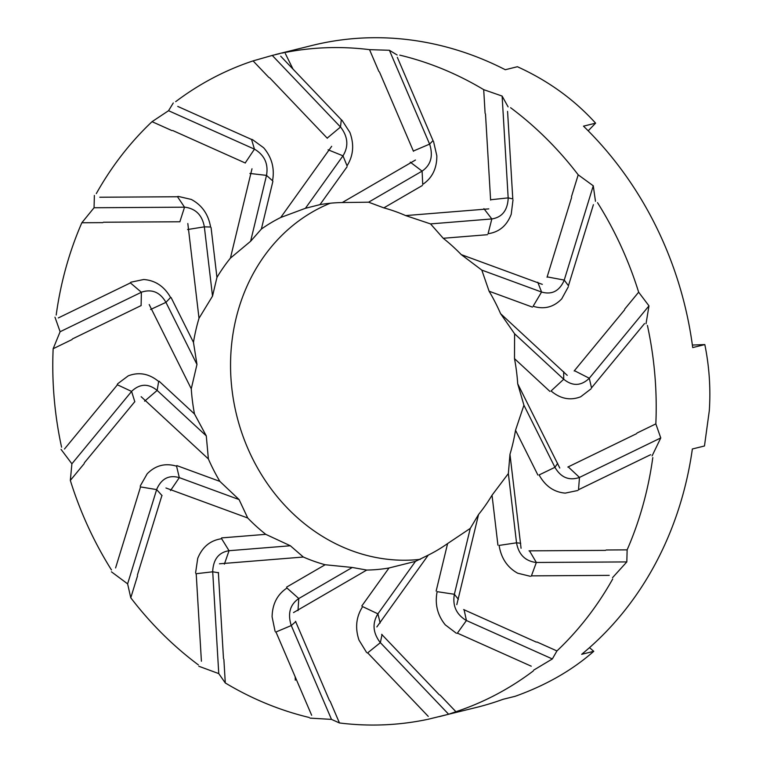 <?xml version="1.0" encoding="UTF-8"?>
<svg xmlns="http://www.w3.org/2000/svg" width="763" height="763" viewBox="0 0 763 763"><rect width="100%" height="100%" fill="white"/><g stroke="black" fill="none" stroke-linecap="round" stroke-linejoin="round"><path stroke-width="1.14" d="M286.583 587.138L325.152 564.744A185.008 162.281 76.1 0 1 303.34 557.028L219.458 563.8M218.371 572.536L223.492 658.65M223.874 659.299L225.285 682.961A341.032 299.134 76.1 0 0 309.206 717.478M275.968 631.983L311.657 715.265M291.046 624.926C287.594 613.261 290.169 604.468 298.781 598.545L286.974 588.025C277.322 594.425 272.362 604.019 272.095 616.838L275.061 631.249M275.672 632.107L291.285 625.546M291.275 625.536L295.815 621.549M325.152 564.744L352.287 567.472L298.781 598.545L297.999 610.638M309.978 718.117L331.495 719.395L291.199 625.364M331.495 719.395L339.459 722.962L330.112 701.159M295.529 621.32L329.54 700.711M465.878 620.224C456.226 614.215 452.392 605.564 454.376 594.272L458.372 599.337M457.218 633.376L466.422 620.5L464.076 609.666M436.15 591.048L447.604 543.561L470.275 528.387L454.366 594.272L437.142 591.659C434.719 604.077 437.428 615.131 445.258 624.84L456.226 633.176M533.642 670.152L552.336 658.946L466.26 620.433M552.336 658.946L556.942 650.934L536.98 641.998M463.656 609.589L536.322 642.112M508.148 197.884L490.79 199.744M508.101 106.868L502.121 96.062L508.177 198.065M502.121 96.062L483.704 89.653L485.106 113.315M490.609 200.078L485.497 113.964M487.404 234.708L443.227 238.275L430.532 223.902L405.649 215.586A185.008 162.281 76.1 0 0 383.837 207.87L422.397 185.476M512.994 199.963L511.229 214.212C506.928 225.629 499.202 232.133 488.062 233.726L491.83 218.962M508.177 198.523C507.462 210.512 502.016 217.321 491.839 218.943L430.532 223.902M564.029 280.679C559.26 291.17 551.773 294.947 541.568 292.029L537.762 282.215M568.502 285.81L564.229 280.078L547.319 276.912M541.558 292.048L533.127 306.259C544.229 309.664 553.766 307.184 561.749 298.829L568.292 286.84M595.474 201.298L593.271 185.81L564.181 280.259M593.271 185.81L578.201 174.822L571.458 196.73M547.042 277.227L571.601 197.483M272.563 180.774L266.516 175.395L249.902 173.449M255.004 149.443C264.656 155.442 268.49 164.102 266.506 175.395L250.607 241.28L230.416 258.132L251.99 168.785M141.928 292.029C152.123 288.862 160.135 292.305 165.943 302.358L150.588 309.492M130.902 282.196L143.702 279.506C155.27 280.374 164.226 286.363 170.588 297.484L165.952 302.358L196.968 364.447L191.265 388.796L149.205 304.58M130.225 282.739L141.393 292.267L141.098 305.61M54.984 317.198L60.115 331.733L141.546 292.181M60.115 331.733L53.152 348.729L72.037 339.554M141.155 305.553L72.399 338.944M212.715 571.792L218.571 572.775M198.828 666.252L218.762 673.605L212.705 571.601M218.762 673.605L225.285 682.961M221.575 537.905L265.762 534.338L290.35 545.764L303.34 557.028M195.605 572.746L197.712 558.411C202.329 546.918 210.302 540.357 221.632 538.716L229.043 550.705L290.35 545.764M341.29 119.629L340.508 127.02L327.327 138.017M279.525 53.668L272.257 55.422L340.641 127.154M272.257 55.422L253.068 60.897L268.919 77.53M327.327 138.275L269.587 77.712M347.051 166.811L319.983 204.627L305.419 208.299L280.717 217.493A185.008 162.281 76.1 0 0 261.375 229.053L272.896 181.308M347.051 165.819L342.978 155.833L305.419 208.299M212.705 571.134C213.421 559.155 218.867 552.345 229.043 550.714L224.379 564.134M470.275 528.387L478.563 514.481L456.799 604.63M535.76 562.445C525.02 560.91 518.611 554.367 516.541 542.817L520.709 543.256M516.532 542.817L508.358 473.556L509.97 454.328L521.062 548.263M531.334 576.103L536.341 562.474L529.474 550.81M499.107 545.431C501.148 558.182 507.328 567.443 517.667 573.204L530.361 576.303M499.097 545.421L516.522 542.817M117.168 384.676L131.598 391.429L134.832 401.796M132.009 390.98C140.106 383.589 148.489 383.398 157.159 390.418L144.598 401.157M159.076 381.204L194.489 413.975L206.287 435.892L157.159 390.418L158.647 381.471C149.1 373.632 138.961 371.762 128.222 375.854L117.588 383.837M117.435 384.8L64.464 449.026M61.04 449.359L71.894 463.809L131.713 391.285M293.517 612.584L366.736 570.056A185.008 162.281 76.1 0 0 389.006 567.987L361.786 606.003M426.813 719.538A341.032 299.134 76.1 0 1 339.459 722.962M367.68 652.851L428.262 716.39M377.895 613.833L362.654 606.623C356.13 616.8 354.919 627.978 359.02 640.157L366.583 652.47M457.38 633.137L531.239 666.194M567.233 375.358L500.604 313.688A185.008 162.281 76.1 0 0 489.102 291.218L532.412 307.108M574.158 370.971L624.659 309.749M624.783 309.005L638.65 292.191A341.032 299.134 76.1 0 0 597.524 202.653M568.435 285.734L593.404 204.675M559.775 468.034L517.715 383.818A185.008 162.281 76.1 0 0 514.491 358.639L549.904 391.409M567.834 467.061L636.58 433.67M636.952 433.06L655.837 423.885A341.032 299.134 76.1 0 0 647.415 325.41M591.525 387.842L644.516 323.588M551.048 390.961C560.404 398.849 570.295 400.785 580.71 396.77L591.01 388.872M537.877 475.015L515.521 430.265A185.008 162.281 76.1 0 1 509.97 454.328M529.026 550.848L605.564 550.381M606.118 549.989L627.138 549.856A341.032 299.134 76.1 0 0 652.794 457.571M578.526 489.722L650.667 454.681M578.955 477.638C568.759 480.804 560.748 477.361 554.939 467.309L539.098 474.948C545.278 486.117 553.986 492.173 565.23 493.117L577.686 490.514M488.787 208.881L405.649 215.586M399.774 55.136A341.032 299.134 76.1 0 1 483.704 89.653M433.012 140.611L397.332 57.349M422.101 171.131L422.721 184.408C432.182 178.065 436.894 168.518 436.837 155.795L433.537 141.46M265.762 534.338A185.008 162.281 76.1 0 1 247.727 518.001L165.952 487.986M161.947 495.387L137.378 575.13M137.521 575.884L130.778 597.791A341.032 299.134 76.1 0 0 198.38 664.907M196.205 573.719L201.403 661.225M176.806 465.592L219.878 481.396A185.008 162.281 76.1 0 1 208.375 458.925L141.155 396.703M134.822 401.634L84.331 462.864M84.207 463.608L70.33 480.423A341.032 299.134 76.1 0 0 111.465 569.951M140.535 486.918L115.585 567.939M156.854 488.988C161.622 478.496 169.109 474.71 179.315 477.638L176.568 466.174C165.275 462.826 155.49 465.363 147.192 473.794L140.306 485.869M245.333 163.024L172.667 130.502M171.999 130.616L152.047 121.679A341.032 299.134 76.1 0 0 96.3 193.611M177.521 196.749L99.772 197.236M185.123 207.212C195.862 208.747 202.271 215.3 204.35 226.849L210.598 227.012C208.366 214.298 201.928 205.104 191.265 199.42L178.227 196.406M230.416 258.132A185.008 162.281 76.1 0 0 216.95 277.408L211.055 227.488M612.689 579.003A341.032 299.134 76.1 0 1 556.942 650.934M531.42 575.855L609.208 575.378M478.563 514.481A185.008 162.281 76.1 0 0 492.03 495.206L497.924 545.125M447.604 543.561A185.008 162.281 76.1 0 1 428.262 555.121L376.865 626.919M381.653 634.339L439.393 694.902M440.06 695.083L455.921 711.717A341.032 299.134 76.1 0 0 533.289 670.954M272.544 180.774C274.785 168.413 271.828 157.416 263.683 147.784L252.362 139.534M331.667 146.324L280.717 217.493M175.69 101.66A341.032 299.134 76.1 0 1 253.068 60.897M251.561 139.457L177.75 106.419M194.489 413.975A185.008 162.281 76.1 0 1 191.265 388.796M61.574 447.204A341.032 299.134 76.1 0 1 53.152 348.729M261.375 229.053L250.607 241.28M427.547 719.414L476.265 707.473A341.032 299.134 -103.9 0 0 503.094 699.29L515.206 696.285C546.031 685.26 572.212 670.276 593.767 651.316L589.494 647.653M295.291 680.195L295.195 676.848M578.507 489.941L579.479 477.4M579.47 477.4L568.254 466.908M515.521 430.265L523.923 405.22L554.93 467.309L557.686 463.303M367.442 653.042L380.375 642.646L382.034 634.501M439.431 716.6L448.625 714.244L380.251 642.532M448.625 714.244L455.921 711.717M588.874 378.686C580.777 386.078 572.393 386.259 563.723 379.24L563.666 371.638M591.554 388.005L589.274 378.238L574.52 370.732M551.048 390.971L563.714 379.249L514.596 333.774L500.604 313.688M646.032 323.722L648.979 305.858L589.189 378.362M648.979 305.858L638.65 292.191M140.23 486.87L156.644 489.588M523.923 405.22L517.715 383.818M171.112 297.589L193.459 342.349L196.968 364.447M130.416 282.911L58.312 317.933M206.287 435.892L208.375 458.925M352.287 567.472L366.736 570.056M379.945 642.169C372.859 632.603 372.172 623.161 377.904 613.843L380.174 622.999M377.904 613.833L415.473 561.368L428.262 555.121M389.006 567.987L415.473 561.368M293.011 69.109L285.372 53.629M588.197 130.816L595.607 123.158C574.205 99.524 548.139 80.716 517.4 66.724L505.287 69.719A341.032 299.134 -103.9 0 0 312.201 45.437L275.405 54.564M593.767 651.316L581.654 654.32A341.032 299.134 -103.9 0 0 692.356 448.987L704.468 445.993L709.313 410.628C710.763 388.386 709.266 366.374 704.821 344.58L692.709 347.585A341.032 299.134 -103.9 0 0 583.495 126.162L595.607 123.158M704.821 344.58L692.375 345.048M514.491 358.639L514.596 333.774M492.03 495.206L508.358 473.556M219.878 481.396L239.077 499.565L247.727 518.001M420.327 559.336A185.008 162.281 76.1 0 1 230.55 364.485A185.008 162.281 76.1 0 1 330.217 203.244M193.459 342.349A185.008 162.281 76.1 0 1 199.009 318.285L212.524 296.111L216.95 277.408M319.983 204.627A185.008 162.281 76.1 0 1 342.253 202.548L368.596 202.195L383.837 207.87M443.227 238.275A185.008 162.281 76.1 0 1 461.253 254.613L481.806 270.102L489.102 291.218M652.098 455.892L660.768 437.933L655.837 423.885M612.536 577.667L626.824 561.921L627.138 549.856M111.455 571.83L127.612 583.857L130.778 597.791M71.894 463.809L70.33 480.423M56.195 315.043A341.032 299.134 76.1 0 1 81.841 222.758L94.059 207.746L184.684 207.183M94.383 195.452L94.059 207.746M173.277 102.967L168.547 110.711L152.047 121.679M282.176 53.076A341.032 299.134 76.1 0 1 369.53 49.652L389.388 50.272L429.674 144.274M397.094 54.965L389.388 50.272M510.6 107.707A341.032 299.134 76.1 0 1 578.201 174.822M187.822 223.521L199.009 318.285M179.954 221.766L103.425 222.233M102.862 222.624L81.841 222.758M347.041 165.809C353.383 155.681 354.337 144.569 349.912 132.466L342.015 120.249M415.463 160.03L342.253 202.548M413.46 151.284L379.44 71.903M378.868 71.455L369.53 49.652M341.28 119.734L280.727 56.224M340.937 127.497C348.033 137.063 348.71 146.506 342.978 155.824L328.1 149.796M491.839 218.952L483.895 208.652M542.312 284.361L461.253 254.613M512.784 198.914L507.576 111.388M195.891 573.747L212.724 571.802M626.824 561.921L536.198 562.474M512.841 198.924L508.158 197.865M177.398 196.577L184.532 207.193L179.887 221.709M156.653 489.579L162.033 495.607M127.612 583.857L156.701 489.398M660.768 437.933L579.336 477.485M433.05 140.573L429.598 144.121L413.536 150.969M239.077 499.565L179.315 477.628L170.511 490.571M212.524 296.111L204.35 226.849L187.564 229.529M251.513 139.295L254.451 149.167L245.276 162.862M541.568 292.038L481.806 270.102M168.547 110.711L254.604 149.224M429.836 144.741C433.289 156.396 430.714 165.189 422.101 171.112L368.596 202.195M422.101 171.122L410.275 162.157"/></g></svg>

